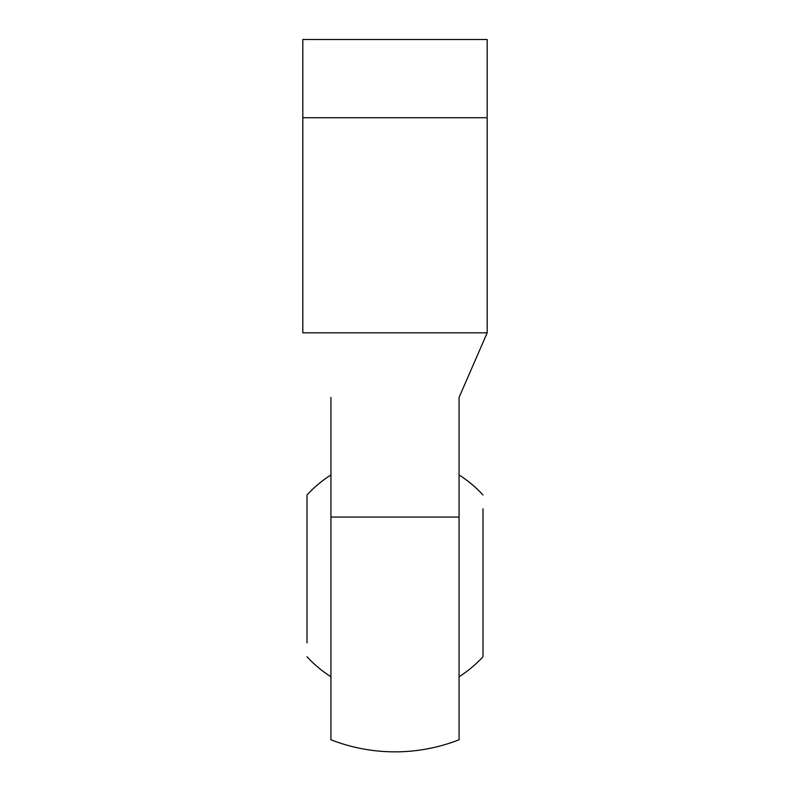 <?xml version="1.0" encoding="UTF-8"?>
<svg xmlns="http://www.w3.org/2000/svg" width="790" height="790" viewBox="0 0 790 790"><rect width="100%" height="100%" fill="white"/><g stroke="black" fill="none" stroke-linecap="round" stroke-linejoin="round"><path stroke-width="1.19" d="M482.996 642.912L482.996 656.737A119.517 119.517 0 0 1 459.069 676.754M482.996 656.737L482.996 508.819M459.069 474.968A119.517 119.517 0 0 1 482.996 494.984M307.004 508.819L307.004 494.984A119.517 119.517 0 0 1 330.931 474.968M307.004 494.984L307.004 642.912M330.931 676.754A119.517 119.517 0 0 1 307.004 656.737M487.183 117.72L487.183 39.5L302.817 39.5L302.817 117.72L487.183 117.72L487.183 332.827L459.069 397.439L459.069 739.776A175.992 175.992 0 0 1 330.931 739.776L330.931 397.439C293.465 311.339 293.465 311.339 330.931 397.439M459.069 517.055L330.931 517.055M487.183 332.827L302.817 332.827L302.817 117.72"/></g></svg>
